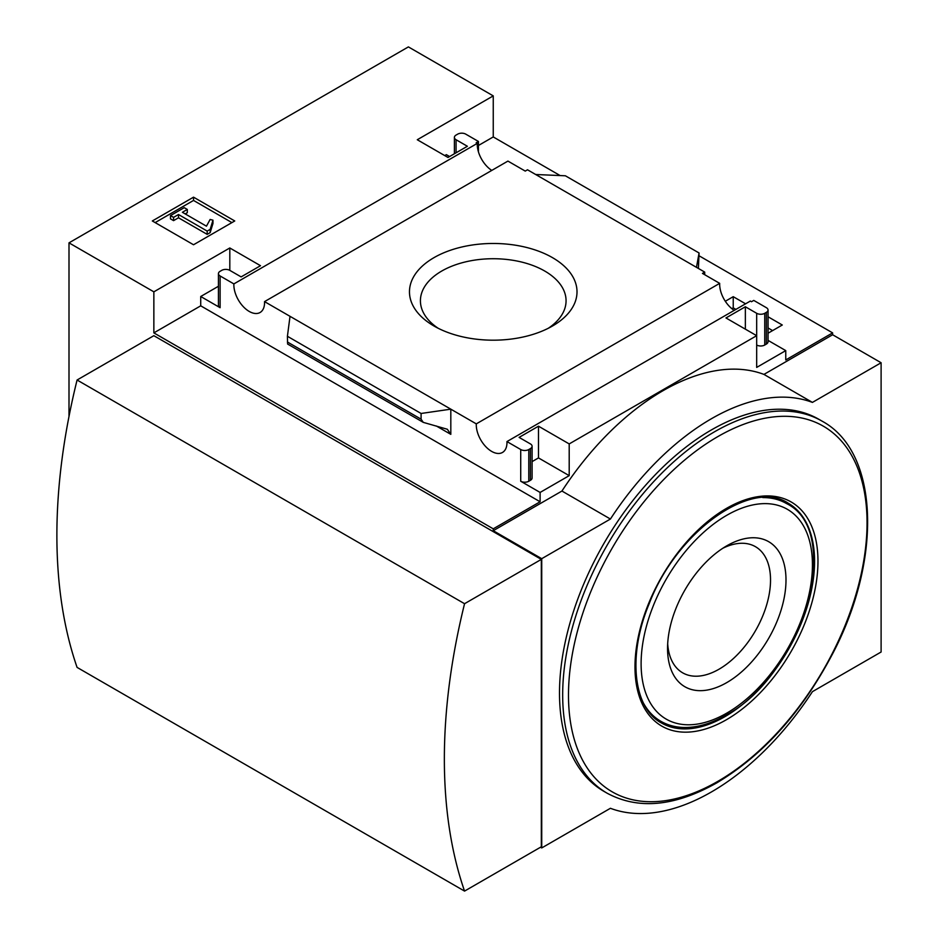 <?xml version="1.0" encoding="UTF-8"?>
<svg xmlns="http://www.w3.org/2000/svg" width="938" height="938" viewBox="0 0 938 938"><rect width="100%" height="100%" fill="white"/><g stroke="black" fill="none" stroke-linecap="round" stroke-linejoin="round"><path stroke-width="1.41" d="M731.875 308.672L733.235 307.875L735.884 309.411M768.046 327.972L772.595 330.598M491.782 170.411A21.715 12.534 60 0 1 477.266 143.397L476.187 142.775L478.45 141.462L465.764 134.146A5.71 3.295 0 0 0 457.685 134.146L456.067 135.072A5.71 3.295 0 0 0 454.402 137.405A5.71 3.295 0 0 0 456.067 139.739L467.382 146.269L447.989 157.467L417.281 139.739L493.247 95.887L493.247 136.936L560.138 175.57M699.068 255.781L832.627 332.884L832.627 334.749L881.11 362.748L812.425 402.402A224.112 129.397 120 0 0 610.415 519.031L541.73 558.685L541.73 847.94L610.415 808.286A224.112 129.397 120 0 0 812.425 691.658L881.11 652.004L881.11 362.748M493.247 95.887L408.393 46.9L69.002 242.848L153.855 291.835L229.81 247.972L260.518 265.7L241.125 276.898L229.81 270.367A5.71 3.295 0 0 0 221.731 270.367L220.113 271.305A5.71 3.295 0 0 0 218.437 273.638A5.71 3.295 0 0 0 220.113 275.971L233.879 283.909L477.266 143.397M734.208 310.372A21.715 12.534 60 0 1 719.681 283.358L702.456 273.404L704.719 272.102L704.719 274.705M751.502 301.719L750.353 301.051L506.954 441.575L520.719 449.525A5.71 3.295 0 0 0 528.798 449.525L530.416 448.587A5.71 3.295 0 0 0 532.092 446.254A5.71 3.295 0 0 0 530.416 443.92L519.101 437.389L538.494 426.192L569.202 443.92L756.673 335.687L725.965 317.959L745.358 306.761L756.673 313.292A5.71 3.295 0 0 0 764.751 313.292L766.369 312.354A5.71 3.295 0 0 0 768.046 310.021A5.71 3.295 0 0 0 766.369 307.687L753.765 300.418L751.502 301.719M725.309 301.262L733.235 296.678L733.235 307.875M768.046 316.774L782.292 325.005L768.046 333.225M733.235 296.678L745.581 303.806M704.719 272.102L527.508 169.79L525.245 171.091L507.927 161.09L264.539 301.614L476.293 423.87L719.681 283.358M478.45 141.462L478.45 151.921M552.47 326.025A83.763 48.354 180 0 1 434.013 326.025A83.763 48.354 180 0 1 434.013 257.633A83.763 48.354 180 0 1 552.47 257.633A83.763 48.354 180 0 1 552.47 326.025L552.47 326.025M449.607 156.54L446.371 154.664L444.753 155.602M756.673 313.292L756.673 367.415L785.763 350.613L785.763 359.946L832.627 332.884M478.45 145.484L493.247 136.936M193.533 244.759L234.746 220.969L193.533 197.168L152.319 220.969L193.533 244.759M233.879 283.909A21.715 12.534 -120 0 0 242.954 306.28A21.715 12.534 -120 0 0 260.061 312.506A21.715 12.534 -120 0 0 264.539 301.614M476.293 423.87A21.715 12.534 -120 0 0 485.38 446.242A21.715 12.534 -120 0 0 502.487 452.456A21.715 12.534 -120 0 0 506.954 441.575M785.763 350.613L768.046 340.388M541.32 559.388L153.855 335.687L77.08 380.007L464.556 603.709A556.328 321.195 120 0 0 464.556 891.1L541.32 846.78L541.32 559.388L464.556 603.709M153.855 291.835L153.855 332.884L493.247 528.833L493.247 530.697L541.73 558.685M69.002 242.848L69.002 416.472M540.511 847.249L541.73 847.94M493.247 528.833L540.112 501.771L540.112 492.438L569.202 475.648L569.202 443.92M832.627 334.749L763.942 374.403A224.112 129.397 -60 0 0 561.932 491.043L493.247 530.697M520.719 449.525L520.719 481.241A5.71 3.295 0 0 0 528.798 481.241L530.416 480.315A5.71 3.295 0 0 0 532.092 477.981L532.092 446.254M520.719 481.241L540.112 492.438M569.202 475.648L538.494 457.92L532.092 461.613M450.815 434.353L450.815 409.167L421.092 413.47L421.092 419.18L423.273 422.37L447.332 429.252L450.815 434.353L436.311 425.981M423.273 422.37L287.603 344.035L287.415 336.285L290.018 316.329M218.437 286.266L200.72 296.502L220.113 307.699A5.71 3.295 0 0 1 218.437 305.366L218.437 273.638M766.369 312.354L766.369 344.082A5.71 3.295 0 0 0 768.046 341.749L768.046 310.021M766.369 344.082L764.751 345.02A5.71 3.295 0 0 1 756.673 345.02M698.4 268.444L699.068 252.979L696.477 267.342M535.668 174.503L565.391 175.793L699.068 252.979M763.942 374.403L812.425 402.402M561.932 491.043L610.415 519.031M711.426 429.921A214.849 124.039 120 0 0 571.066 619.244A214.849 124.039 120 0 0 604.002 791.402L607.167 793.231A214.849 124.039 -60 0 1 607.167 545.154A214.849 124.039 -60 0 1 822.016 421.115L818.839 419.286A214.849 124.039 120 0 0 711.426 429.921M77.08 380.007A556.328 321.195 120 0 0 77.08 667.399L464.556 891.1M231.909 222.599L193.533 200.439L193.533 197.168M193.533 200.439L155.145 222.599M210.171 229.364L212.973 220.184L210.124 219.457L206.454 226.187L182.382 212.281L187.307 209.444L184.235 207.673L170.493 215.599L173.565 217.37L178.501 214.521L207.181 231.088L210.171 229.364L210.171 232.624L212.973 223.455L212.973 220.184M170.493 215.599L170.493 218.871L173.565 220.641L178.501 217.792L207.181 234.359L207.181 231.088M207.181 234.359L210.171 232.624M178.501 217.792L178.501 214.521M173.565 220.641L173.565 217.37M185.208 213.923L187.307 212.703L187.307 209.444M540.112 501.771L200.72 305.823L200.72 296.502M538.494 426.192L538.494 457.92M229.81 247.972L229.81 270.367M153.855 332.884L200.72 305.823M745.358 306.761L745.358 329.156M421.092 413.47L287.415 336.285M438.152 328.253A72.824 42.046 180 0 1 420.435 301.696A72.824 42.046 180 0 1 493.247 258.724A72.824 42.046 180 0 1 566.048 301.696A72.824 42.046 180 0 1 548.331 328.253M655.146 718.485A126.853 73.234 120 0 0 657.057 719.118M782.773 501.384A126.853 73.234 120 0 0 781.272 500.036M726.774 682.594A83.763 48.354 -60 0 1 667.551 648.404A83.763 48.354 -60 0 1 726.774 545.822A83.763 48.354 -60 0 1 785.997 580.012A83.763 48.354 -60 0 1 726.774 682.594M722.764 548.284A72.824 42.046 -60 0 1 754.633 546.233A72.824 42.046 -60 0 1 766.827 604.295A72.824 42.046 -60 0 1 719.036 669.204A72.824 42.046 -60 0 1 681.832 672.323A72.824 42.046 -60 0 1 667.68 643.703M220.113 275.971L220.113 307.699M528.798 449.525L528.798 481.241M530.416 448.587L530.416 480.315M764.751 313.292L764.751 345.02M456.067 139.739L456.067 152.8M421.092 419.18L287.415 341.995M724.875 716.691A126.853 73.234 -60 0 1 661.454 722.964C633.49 708.296 627.182 656.061 649.19 603.709C676.873 530.885 752.088 478.427 788.295 503.26A126.853 73.234 -60 0 1 807.747 604.904A126.853 73.234 -60 0 1 724.875 716.691M726.481 719.692A129.397 74.7 -60 0 1 647.243 606.968A129.397 74.7 -60 0 1 805.719 515.466A129.397 74.7 -60 0 1 726.481 719.692M717.769 781.389A211.12 121.893 -60 0 1 588.489 597.459A211.12 121.893 -60 0 1 847.049 448.176A211.12 121.893 -60 0 1 717.769 781.389M726.774 713.115A121.131 69.94 -60 0 1 652.59 607.578A121.131 69.94 -60 0 1 800.958 521.927A121.131 69.94 -60 0 1 726.774 713.115M762.805 497.597A125.704 72.578 -60 0 1 786.396 503.483C845.126 531.905 801.415 675.747 725.824 715.213C711.414 723.515 697.579 727.607 684.318 727.489C675.618 727.349 667.739 725.25 660.692 721.205A125.704 72.578 -60 0 1 643.796 703.723M454.402 137.405L454.402 153.773M607.167 793.231C638.368 809.963 674.926 806.492 716.878 782.82C763.286 754.961 801.732 712.212 832.194 654.572C882.552 559.564 879.269 451.87 822.016 421.115M786.396 503.483L779.384 499.438M660.692 721.205L653.68 717.16"/></g></svg>
